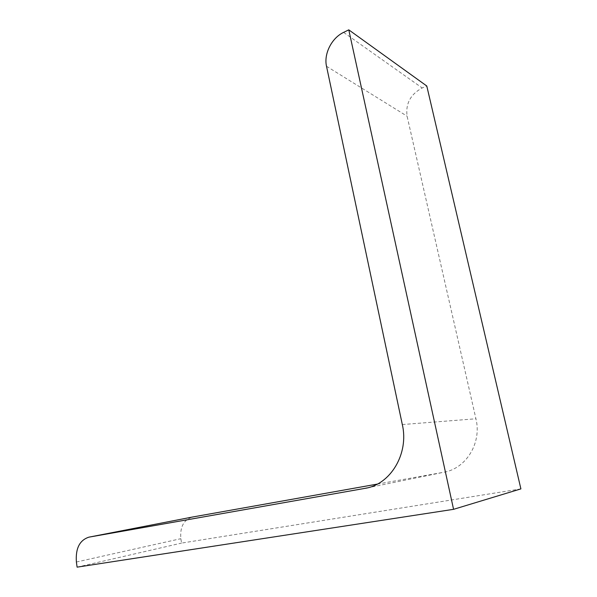 <?xml version="1.0" encoding="UTF-8"?>
<svg xmlns="http://www.w3.org/2000/svg" width="597" height="597" viewBox="0 0 597 597"><rect width="100%" height="100%" fill="white"/><g stroke="black" fill="none" stroke-linecap="round" stroke-linejoin="round"><path stroke-width="0.45" stroke-dasharray="2.98 2.24" d="M520.897 488.891L181.563 543.091L180.854 538.681C179.846 526.987 183.712 519.771 192.45 517.032M77.103 567.15L181.563 543.091M377.349 484.092L443.28 472.346C465.847 468.996 482.018 443.086 475.928 418.773L407.087 116.176C405.482 103.691 410.52 94.289 422.191 87.968L426.788 85.998M76.394 562.016L180.854 538.681M367.073 487.928L443.28 472.346M402.318 424.557L475.928 418.773M326.514 66.274L407.087 116.176M343.611 32.38L422.191 87.968"/><path stroke-width="0.9" d="M348.782 29.85L453.571 509.323L520.897 488.891L426.788 85.998L348.782 29.85L343.611 32.38C331.633 37.992 323.656 53.984 326.514 66.274L402.318 424.557C409.139 453.735 390.46 484.682 364.857 488.383L367.073 487.928M453.571 509.323L77.103 567.15L76.394 562.016C75.438 548.456 79.617 540.173 88.938 537.151L364.857 488.383M88.938 537.151L192.45 517.032L377.349 484.092"/></g></svg>
